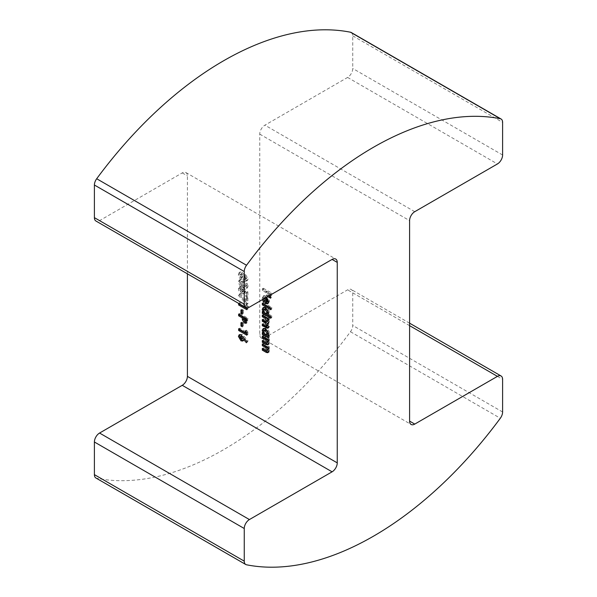 <?xml version="1.0" encoding="UTF-8"?>
<svg xmlns="http://www.w3.org/2000/svg" width="597" height="597" viewBox="0 0 597 597"><rect width="100%" height="100%" fill="white"/><g stroke="black" fill="none" stroke-linecap="round" stroke-linejoin="round"><path stroke-width="0.45" stroke-dasharray="2.98 2.24" d="M351.245 32.499A7.306 4.216 -60 0 1 352.752 35.85L352.752 68.491A7.306 4.216 -60 0 1 347.588 77.438L264.911 125.176A7.306 4.216 120 0 0 259.747 134.124L259.747 334.596A7.306 4.216 120 0 0 261.262 337.947A7.306 4.216 120 0 0 264.911 337.581L347.588 289.851A7.306 4.216 -60 0 1 351.245 289.485A7.306 4.216 -60 0 1 352.752 292.836L352.752 325.477A7.306 4.216 -60 0 1 350.469 331.745A321.529 185.637 -60 0 1 223.577 449.705A321.529 185.637 -60 0 1 96.684 478.272A7.306 4.216 -60 0 1 95.908 477.988M247.054 279.553L246.412 281.112L244.733 280.926L243.054 279.15L242.733 279.418L244.091 278.553L240.934 279.224C239.285 278.075 238.449 276.53 238.427 274.583L239.113 272.568L240.934 272.784L243.054 275.284L244.755 275.478L247.054 279.553L248.083 278.956L247.442 280.515L245.763 280.329L244.733 280.926M269.06 295.806L269.06 294.425L267.486 293.515L267.486 296.433L266.008 295.582L266.008 292.664L262.329 290.545L262.329 288.844L270.531 293.575L270.531 294.955M187.406 273.822L187.406 175.891A7.306 4.216 120 0 0 185.891 172.54A7.306 4.216 120 0 0 182.242 172.906L99.565 220.636A7.306 4.216 -60 0 1 95.908 221.002M264.956 298.172L263.941 297.858L263.486 299.022M262.389 299.657L262.225 298.224L263.09 296.127L265.292 296.381L266.478 297.299M242.658 281.068L245.934 283.739L247.054 286.791L246.36 288.463L242.74 287.553C240.36 286.478 238.927 284.582 238.427 281.866L239.106 280.18L242.658 281.068L243.695 280.471L246.971 283.142L245.934 283.739M242.009 290.052L242.292 288.784L246.845 292.53L246.845 296.843L245.479 296.052L245.479 293.082L243.927 291.821L243.315 294.022L241.285 293.754C239.561 292.612 238.613 291.008 238.427 288.941L239.21 287.112L240.636 287.067L240.255 289.097L241.673 288.411L239.904 289.881L241.233 292.023L242.218 292.157L242.531 291.47L242.009 290.052L243.039 289.455L243.322 288.187L242.292 288.784M245.479 301.507L245.479 297.627L246.845 298.418L246.845 304.492L238.427 295.455L239.084 294.328L245.479 301.507L246.509 300.91L246.509 297.03L245.479 297.627M238.643 303.403L245.479 307.224L245.479 305.283L246.845 307.843M270.09 295.209L270.09 293.828L268.516 292.918L268.516 295.836L267.046 294.985L267.046 292.067L263.367 289.948L263.367 288.247L262.329 288.844M263.367 288.247L271.568 292.978L270.531 293.575M271.568 292.978L271.568 297.597L270.531 298.194M271.568 297.597L270.531 297M270.09 293.828L269.06 294.425M268.516 292.918L267.486 293.515M268.516 295.836L267.486 296.433M267.046 294.985L266.008 295.582M267.046 292.067L266.008 292.664M263.367 289.948L262.329 290.545M265.993 297.575L264.956 297.888M265.993 297.291L264.978 297.261L264.523 298.373L263.486 298.97M264.523 298.373L265.143 300.358L264.113 300.955M265.143 300.358L263.523 302.037M264.553 301.44L263.523 299.425M263.426 299.06L263.255 297.627L262.225 298.224M263.255 297.627L264.128 295.53L266.329 295.784L265.292 296.381M266.329 295.784C268.247 297.045 269.292 298.828 269.463 301.127L268.426 301.724M269.463 301.127L268.59 303.239L268.008 303.425M268.202 300.537L267.15 298.082L267.15 301.724L267.717 301.664M267.15 301.724L266.113 302.321M263.367 303.769L263.367 302.575L262.329 303.172M263.367 302.575L271.777 307.433L270.74 308.03M271.777 307.433L271.777 309.134L270.74 309.731M271.777 309.134L270.74 308.537M263.643 307.477L264.105 307.067L266.352 307.336C268.202 308.492 269.24 310.186 269.463 312.403L268.657 314.134L267.628 314.731M268.657 314.134L271.777 315.932L270.74 316.529M271.777 315.932L271.777 317.634L270.74 318.231M271.777 317.634L270.74 317.037M263.367 311.828L263.367 311.074L262.329 311.671M263.367 311.074L263.77 311.597M264.016 311.455L263.59 310.544L264.628 309.97L266.374 312.932L267.613 313.104M266.352 307.336L265.314 307.933M269.463 312.403L268.426 313M265.105 308.888L264.628 309.97M266.374 312.932L265.344 313.529M263.367 315.671L263.367 314.477L262.329 315.074M263.367 314.477L269.359 317.932L268.322 318.529M269.359 317.932L269.359 319.634L268.322 320.231M269.359 319.634L268.322 319.402M268.643 319.223L269.463 321.902L268.426 322.499M269.463 321.902L268.225 323.425M267.881 323.783L268.911 323.186L268.396 323.328L269.463 326.298L268.426 326.895M269.463 326.298L268.881 327.708L268.269 327.805M263.367 324.656L263.367 323.462L262.329 324.059M263.367 323.462L266.374 325.201L265.337 325.798M266.374 325.201L268.001 325.022M268.083 325.201L267.732 323.708M263.367 320.164L263.367 318.97L262.329 319.567M263.367 318.97L266.24 320.626C267.24 321.38 267.859 321.32 268.098 320.447L267.978 320.514M268.068 320.731L267.926 319.634M263.643 328.484L264.105 328.074L266.352 328.343C268.202 329.499 269.24 331.193 269.463 333.41L268.68 335.156L267.65 335.753M268.68 335.156L269.359 335.544L268.322 336.141M269.359 335.544L269.359 337.245L268.322 337.842M269.359 337.245L268.322 336.648M263.367 332.835L263.367 332.081L262.329 332.678M263.367 332.081L263.77 332.604M264.016 332.462L263.59 331.559L264.628 330.984L266.374 333.947L267.613 334.111M266.352 328.343L265.314 328.94M269.463 333.41L268.426 334.007M265.105 329.895L264.628 330.984M266.374 333.947L265.344 334.544M263.367 336.678L263.367 335.484L262.329 336.081M263.367 335.484L269.359 338.947L268.322 339.544M269.359 338.947L269.359 340.641L268.322 341.238M269.359 340.641L268.322 340.506M268.725 340.275L269.463 342.797L268.426 343.394M269.463 342.797L268.844 344.223L267.814 344.82M268.844 344.223L268.254 344.32M263.367 341.171L263.367 339.977L262.329 340.574M263.367 339.977L265.963 341.477C267.083 342.372 267.792 342.372 268.098 341.484L267.993 341.536M268.075 341.738L267.956 340.723M263.367 344.566L263.367 343.379L262.329 343.976M263.367 343.379L269.359 346.835L268.322 347.432M269.359 346.835L269.359 348.536L268.322 349.133M269.359 348.536L268.322 348.402M268.725 348.17L269.463 350.693L268.426 351.29M269.463 350.693L268.844 352.118L267.814 352.715M268.844 352.118L268.254 352.215M263.367 349.066L263.367 347.872L262.329 348.469M263.367 347.872L265.963 349.372C267.083 350.267 267.792 350.267 268.098 349.372L267.993 349.432M268.075 349.633L267.956 348.618M245.763 280.329L244.091 278.553L240.934 279.224M241.972 278.627C240.322 277.478 239.487 275.933 239.464 273.986L238.427 274.583M239.464 273.986L240.143 271.971L241.972 272.187L240.934 272.784M241.972 272.187L244.091 274.687L243.054 275.284M244.091 274.687L245.785 274.881L244.755 275.478M245.785 274.881L248.083 278.956M240.934 274.814L242.069 276.986L242.867 277.068L243.248 276.172L242.106 273.971L241.307 273.889L239.904 275.411L241.039 277.583L241.83 277.665L242.218 276.769L241.069 274.56L240.278 274.486L239.904 275.411M244.718 277.001L245.695 278.59L246.613 278.06L245.68 276.523L244.718 277.001L243.688 277.598L244.658 279.187L245.583 278.657L244.651 277.112L243.688 277.598L244.718 277.001M245.695 278.59L244.658 279.187L245.695 278.59M242.069 276.986L241.039 277.583M243.248 276.172L242.218 276.769M242.106 273.971L241.069 274.56M246.971 283.142L248.083 286.194L247.054 286.791M248.083 286.194L247.397 287.866L243.77 286.956L242.74 287.553M243.77 286.956C241.389 285.881 239.957 283.985 239.464 281.269L238.427 281.866M239.464 281.269L240.143 279.583L243.695 280.471M241.501 283.471L243.77 285.254C245.143 286.291 246.091 286.336 246.613 285.388L243.68 282.165C242.322 281.142 241.412 281.127 240.934 282.112L241.501 283.471L240.464 284.068L242.74 285.851C244.113 286.888 245.061 286.933 245.583 285.985L242.643 282.762C241.292 281.739 240.375 281.724 239.904 282.709L240.464 284.068M241.248 281.441L239.904 282.709L241.248 281.441M246.315 286.023L246.613 285.388L245.583 285.985L245.285 286.62L246.315 286.023M243.77 285.254L242.74 285.851M243.68 282.165L242.643 282.762M243.322 288.187L247.874 291.933L246.845 292.53M247.874 291.933L247.874 296.246L246.845 296.843M247.874 296.246L246.509 295.455L245.479 296.052M246.509 295.455L246.509 292.485L245.479 293.082M246.509 292.485L244.957 291.224L243.927 291.821M244.957 291.224L245.039 291.858L244.001 292.455M245.039 291.858L244.352 293.425L242.315 293.157L241.285 293.754M242.315 293.157C240.598 292.015 239.643 290.411 239.464 288.344L238.427 288.941M239.464 288.344L240.24 286.515L241.673 286.47L240.636 287.067M241.673 286.47L241.673 288.411L239.904 289.881M240.934 289.291L242.263 291.426L241.233 292.023M242.263 291.426L243.255 291.56L243.561 290.873L242.531 291.47M243.561 290.873L243.039 289.455M246.509 297.03L247.874 297.821L246.845 298.418M247.874 297.821L247.874 303.895L246.845 304.492M247.874 303.895L247.113 303.455L246.076 304.052M247.113 303.455L239.464 294.858L238.427 295.455M239.464 294.858L240.121 293.731L239.084 294.328M240.121 293.731L246.509 300.91M239.673 304L239.673 302.679L246.509 306.627L246.509 304.686L245.479 305.283M246.509 304.686L247.874 306.485L246.845 307.082M247.874 306.485L247.874 309.119L246.845 309.716M247.874 309.119L246.845 308.522M239.673 302.679L238.643 303.276M246.509 306.627L245.479 307.224M241.986 310.552L241.986 309.358L240.957 309.955M241.986 309.358L243.352 310.149L242.322 310.746M243.352 310.149L243.352 313.425L242.322 314.022M243.352 313.425L242.322 312.828M239.673 314.679L239.673 313.485L238.643 314.082M239.673 313.485L247.874 318.223L246.845 318.82M247.874 318.223L247.21 322.701L246.583 322.835M244.718 318.104L245.546 320.768L246.24 320.716M245.546 320.768L244.516 321.365M241.986 323.305L241.986 322.111L240.957 322.708M241.986 322.111L243.352 322.895L242.322 323.492M243.352 322.895L243.352 326.178L242.322 326.775M243.352 326.178L242.322 325.581M239.673 329.372L239.673 328.178L246.509 332.126L246.509 330.186L245.479 330.783M246.509 330.186L247.874 331.992L246.845 332.589M247.874 331.992L247.874 334.618L246.845 335.215M247.874 334.618L246.845 334.022M239.673 328.178L238.643 328.775M239.748 334.648L242.031 334.395L243.994 336.245L242.957 336.842M243.994 336.245L248.083 341.014L247.054 341.611M248.083 341.014L246.389 342.738M247.427 342.141L247.024 341.663M244.613 338.865L243.897 340.447L243.307 340.611M242.031 334.395L240.994 334.992M241.24 336.036L240.934 336.663L242.098 338.566L243.248 337.992M242.098 338.566L241.069 339.163M240.934 336.663L239.904 337.26M350.469 331.745L500.316 418.258M182.242 172.906L187.406 175.891M352.752 292.836L502.599 379.349M502.599 411.99L352.752 325.477M264.911 337.581L259.747 334.596M409.594 325.649L347.588 289.851M259.747 134.124L409.594 220.636M347.588 77.438L497.435 163.959M414.758 211.689L264.911 125.176M352.752 35.85L502.599 122.363M502.599 155.004L352.752 68.491M249.412 307.149L99.565 220.636M246.531 564.784L96.684 478.272M266.24 320.626L265.202 321.223M265.963 341.477L264.934 342.074M265.963 349.372L264.934 349.969M247.874 320.119L246.845 320.716M244.718 318.701L243.688 319.298M261.262 337.947L411.109 424.46M409.594 323.178L351.245 289.485M185.891 172.54L335.738 259.053M263.941 297.858L264.978 297.261M263.09 296.127L264.128 295.53M267.553 303.836L268.59 303.239M263.068 307.664L264.105 307.067M267.852 328.305L268.881 327.708M263.068 328.671L264.105 328.074M239.113 272.568L240.143 271.971M246.412 281.112L247.442 280.515M245.33 279.277L246.36 278.68M243.949 277.03L244.979 276.433M241.83 277.665L242.867 277.068M240.278 274.486L241.307 273.889M246.36 288.463L247.397 287.866M239.106 280.18L240.143 279.583M243.315 294.022L244.352 293.425M239.21 287.112L240.24 286.515M242.218 292.157L243.255 291.56M246.173 323.298L247.21 322.701M242.86 341.036L243.897 340.447M239.143 334.835L240.173 334.238"/><path stroke-width="0.9" d="M500.316 118.728L350.469 32.216A321.529 185.637 120 0 0 96.684 178.742L246.531 265.255A321.529 185.637 120 0 1 500.316 118.728A7.306 4.216 120 0 1 501.092 119.012A7.306 4.216 120 0 1 502.599 122.363L502.599 155.004A7.306 4.216 120 0 1 497.435 163.959L414.758 211.689A7.306 4.216 -60 0 0 409.594 220.636L409.594 421.109L414.758 424.094L497.435 376.364A7.306 4.216 120 0 1 501.092 375.998A7.306 4.216 120 0 1 502.599 379.349L502.599 411.99A7.306 4.216 120 0 1 500.316 418.258A321.529 185.637 -60 0 1 373.423 536.218A321.529 185.637 -60 0 1 246.531 564.784A7.306 4.216 120 0 1 245.755 564.501L95.908 477.988A7.306 4.216 -60 0 1 94.401 474.637L94.401 441.996A7.306 4.216 -60 0 1 99.565 433.041L182.242 385.311A7.306 4.216 120 0 0 187.406 376.364L187.406 273.822M245.479 332.723L245.479 330.783L246.845 332.589L246.845 335.215L238.643 330.477L238.643 328.775L245.479 332.723L246.501 332.133M240.957 325.984L240.957 322.708L242.322 323.492L242.322 326.775L240.957 325.984L241.986 325.387L241.986 323.305M238.643 315.783L238.643 314.082L246.845 318.82L246.173 323.298L244.516 323.059L242.337 319.85L242.218 317.85L238.643 315.783L239.673 314.679M262.329 316.768L262.329 315.074L268.322 318.529L268.322 320.231L267.605 319.82L268.426 322.499L267.359 323.925L268.426 326.895L267.852 328.305L262.329 325.761L262.329 324.059L265.337 325.798L267.06 325.566L265.008 322.813L262.329 321.268L262.329 319.567L265.202 321.223C266.21 321.977 266.829 321.917 267.06 321.044L264.971 318.298L262.329 316.768L263.367 315.671M268.083 325.201L266.799 326.238L268.001 325.022M268.068 320.731L266.799 321.701L267.978 320.514M268.426 313L267.628 314.731L270.74 316.529L270.74 318.231L262.329 313.373L262.329 311.671L262.986 312.052L262.225 309.47L263.068 307.664L265.314 307.933C267.165 309.089 268.21 310.783 268.426 313M270.531 294.955L270.531 298.194L269.06 297.343L269.06 295.806M187.406 376.364L337.253 462.876L337.253 262.404L332.089 259.419L249.412 307.149A7.306 4.216 120 0 1 245.755 307.515L95.908 221.002A7.306 4.216 -60 0 1 94.401 217.651L94.401 185.01A7.306 4.216 -60 0 1 96.684 178.742M266.478 297.299L268.426 301.724L267.553 303.836L264.956 303.351L264.956 298.172M263.486 298.97L264.113 300.955L263.523 302.037L262.389 299.657M262.329 304.873L262.329 303.172L270.74 308.03L270.74 309.731L262.329 304.873L263.367 303.769M268.426 334.007L267.65 335.753L268.322 336.141L268.322 337.842L262.329 334.38L262.329 332.678L262.986 333.059L262.225 330.477L263.068 328.671L265.314 328.94C267.165 330.096 268.21 331.79 268.426 334.007M262.329 337.783L262.329 336.081L268.322 339.544L268.322 341.238L267.687 340.872L268.426 343.394L267.814 344.82L266.262 344.544L262.329 342.275L262.329 340.574L264.934 342.074C266.053 342.969 266.762 342.969 267.06 342.081L265.919 339.932L262.329 337.783L263.367 336.678M268.075 341.738L266.792 342.745L267.993 341.536M262.329 345.67L262.329 343.976L268.322 347.432L268.322 349.133L267.687 348.767L268.426 351.29L267.814 352.715L266.262 352.439L262.329 350.163L262.329 348.469L264.934 349.969C266.053 350.864 266.762 350.864 267.06 349.969L265.919 347.827L262.329 345.67L263.367 344.566M268.075 349.633L266.792 350.64L267.993 349.432M246.845 307.843L246.845 309.716L238.643 304.977L238.643 303.403M240.957 313.231L240.957 309.955L242.322 310.746L242.322 314.022L240.957 313.231L241.986 312.634L241.986 310.552M240.994 334.992L247.054 341.611L246.389 342.738L243.583 339.462L242.86 341.036L240.987 340.82L238.427 336.447L239.143 334.835L240.994 334.992M94.401 217.651L244.248 304.164L244.248 271.523L94.401 185.01M99.565 433.041L249.412 519.562L332.089 471.824L182.242 385.311M94.401 474.637L244.248 561.15L244.248 528.509L94.401 441.996M414.758 424.094A7.306 4.216 -60 0 1 411.109 424.46A7.306 4.216 -60 0 1 409.594 421.109M246.531 265.255A7.306 4.216 120 0 0 244.248 271.523M244.248 304.164A7.306 4.216 120 0 0 245.755 307.515M332.089 259.419A7.306 4.216 -60 0 1 335.738 259.053A7.306 4.216 -60 0 1 337.253 262.404M337.253 462.876A7.306 4.216 -60 0 1 332.089 471.824M249.412 519.562A7.306 4.216 120 0 0 244.248 528.509M244.248 561.15A7.306 4.216 120 0 0 245.755 564.501M350.469 32.216A7.306 4.216 -60 0 1 351.245 32.499L501.092 119.012M270.531 297L269.06 297.343M270.09 296.746L270.09 295.209M268.008 303.425L266.269 302.918L265.24 303.515M266.269 302.918L264.956 303.351M265.993 302.754L265.993 297.575M267.15 301.724L268.165 300.075M267.15 298.082L266.113 298.679L266.113 302.321L267.717 301.664M267.792 299.157L266.837 299.709L266.113 298.679M268.202 300.537L267.165 301.134L266.837 299.709M266.113 302.321L267.165 301.134M270.74 308.537L263.367 304.276M270.74 317.037L263.367 312.776L262.329 313.373M263.367 312.776L263.367 311.828M263.77 311.597L262.986 312.052M263.59 310.567L265.344 313.529L266.575 313.701L267.613 313.104L268.098 311.97L266.374 309.045L265.337 309.642L264.075 309.485L263.59 310.567L263.255 308.873L262.225 309.47M263.255 308.873L263.643 307.477M266.374 309.045L265.105 308.888L264.075 309.485M266.575 313.701L267.06 312.567L265.337 309.642M268.098 311.97L267.06 312.567M268.322 319.402L267.605 319.82M268.269 327.805L263.367 325.164L262.329 325.761M263.367 325.164L263.367 324.656M267.732 323.708L263.367 320.671L262.329 321.268M263.367 320.671L263.367 320.164M267.926 319.634L266.001 317.701L263.367 316.179M268.322 336.648L263.367 333.783L262.329 334.38M263.367 333.783L263.367 332.835M263.77 332.604L262.986 333.059M263.59 331.574L265.344 334.544L266.575 334.708L267.613 334.111L268.098 332.977L266.374 330.059L265.337 330.656L264.075 330.492L263.59 331.574L263.255 329.88L262.225 330.477M263.255 329.88L263.643 328.484M266.374 330.059L265.105 329.895L264.075 330.492M266.575 334.708L267.06 333.574L265.337 330.656M268.098 332.977L267.06 333.574M268.322 340.506L267.687 340.872M268.844 344.223L267.292 343.947L266.262 344.544M267.292 343.947L263.367 341.678L262.329 342.275M263.367 341.678L263.367 341.171M267.956 340.723L266.956 339.335L265.919 339.932M266.956 339.335L263.367 337.186M268.322 348.402L267.687 348.767M268.844 352.118L267.292 351.842L266.262 352.439M267.292 351.842L263.367 349.566L262.329 350.163M263.367 349.566L263.367 349.066M267.956 348.618L266.956 347.23L265.919 347.827M266.956 347.23L263.367 345.073M246.845 308.522L239.673 304.38L238.643 304.977M239.673 304.38L239.673 304M246.583 322.835L245.546 322.462L244.516 323.059M245.546 322.462L243.375 319.253L242.337 319.85M243.375 319.253L243.248 317.253L242.218 317.85M243.248 317.253L239.673 315.186M244.516 321.365L246.24 320.716L245.546 320.768L246.24 320.716L246.404 319.074L244.718 318.104L243.688 318.701L244.516 321.365L245.21 321.313L245.367 319.671L243.688 318.701M246.404 319.074L245.367 319.671M246.404 319.611L245.367 320.208M246.845 334.022L239.673 329.88L238.643 330.477M239.673 329.88L239.673 329.372M247.024 341.663L244.613 338.865L243.583 339.462M243.307 340.611L242.016 340.223L240.987 340.82M242.016 340.223L239.464 335.85L238.427 336.447M239.464 335.85L239.748 334.648M242.098 336.141L239.904 337.26L241.069 339.163L242.218 338.589L241.919 339.268L243.248 337.992L242.098 336.141L240.934 336.663M243.248 337.992L242.218 338.589L241.069 336.738M241.24 336.036L239.904 337.26M497.435 376.364L409.594 325.649M266.852 327.171L265.814 327.768M266.038 322.216L265.008 322.813M266.001 317.701L264.971 318.298M265.747 338.559L264.717 339.156M265.747 346.454L264.717 347.051M501.092 375.998L409.594 323.178M245.076 321.44L246.113 320.843"/></g></svg>
